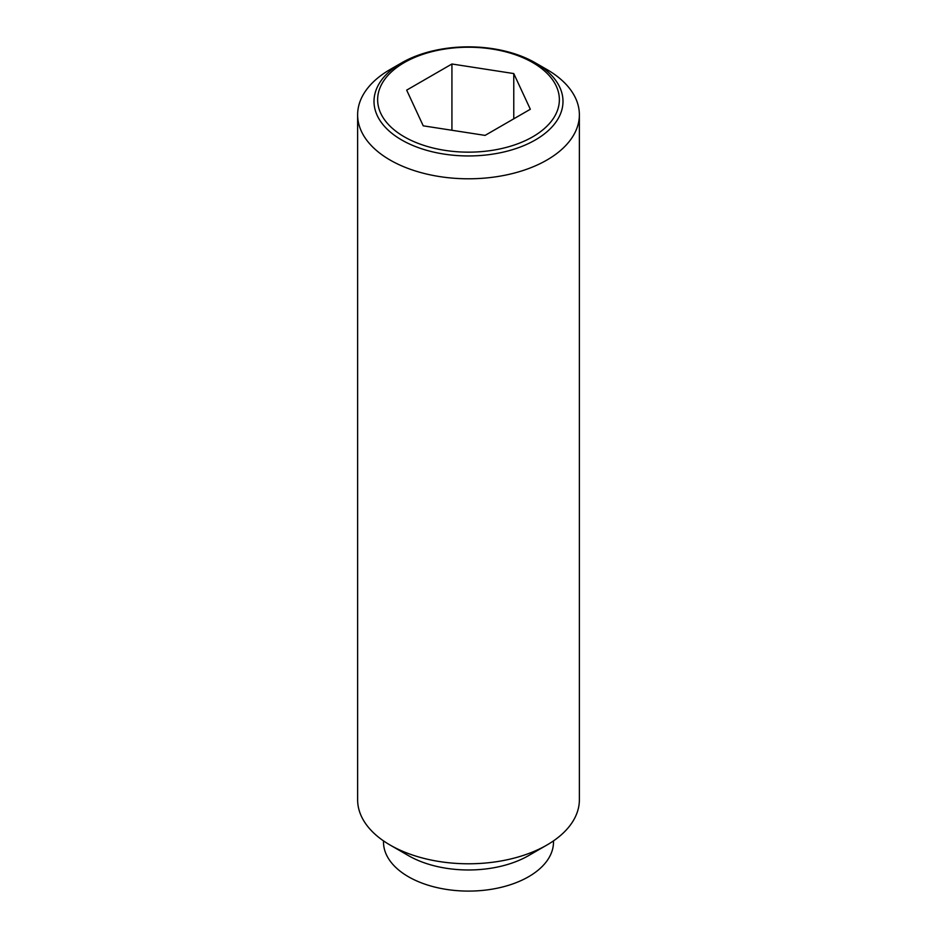 <?xml version="1.0" encoding="UTF-8"?>
<svg xmlns="http://www.w3.org/2000/svg" width="937" height="937" viewBox="0 0 937 937"><rect width="100%" height="100%" fill="white"/><g stroke="black" fill="none" stroke-linecap="round" stroke-linejoin="round"><path stroke-width="1.41" d="M546.903 69.514L535.308 62.826A94.485 54.545 180 0 1 535.308 139.976A94.485 54.545 180 0 1 401.692 139.976A94.485 54.545 180 0 1 401.692 62.826L401.692 62.826A94.485 54.545 180 0 1 535.308 62.826L546.903 69.514A110.871 64.009 0 0 1 579.371 114.782L579.371 799.776A110.871 64.009 0 0 1 546.903 845.033A110.871 64.009 0 0 1 390.097 845.033L408.391 855.598A84.998 49.075 0 0 0 528.609 855.598L546.903 845.033M401.692 62.826L390.097 69.514A110.871 64.009 0 0 0 357.629 114.782A110.871 64.009 0 0 0 390.097 160.04A110.871 64.009 0 0 0 510.934 173.919A110.871 64.009 0 0 0 579.371 114.782M357.629 114.782L357.629 799.776A110.871 64.009 0 0 0 390.097 845.033L408.391 855.598M383.502 840.876L383.502 842.012A84.998 49.075 0 0 0 408.391 876.716A84.998 49.075 0 0 0 501.026 887.362A84.998 49.075 0 0 0 553.498 842.012L553.498 840.876M532.755 136.79A90.866 52.46 0 0 0 532.755 62.603A90.866 52.46 0 0 0 404.245 62.603A90.866 52.46 0 0 0 404.245 136.79A90.866 52.46 0 0 0 532.755 136.79M451.927 63.997L513.769 73.566L530.33 109.254L485.073 135.396L423.231 125.827L406.67 90.128L451.927 63.997L451.927 130.266M513.769 73.566L513.769 118.823"/></g></svg>
